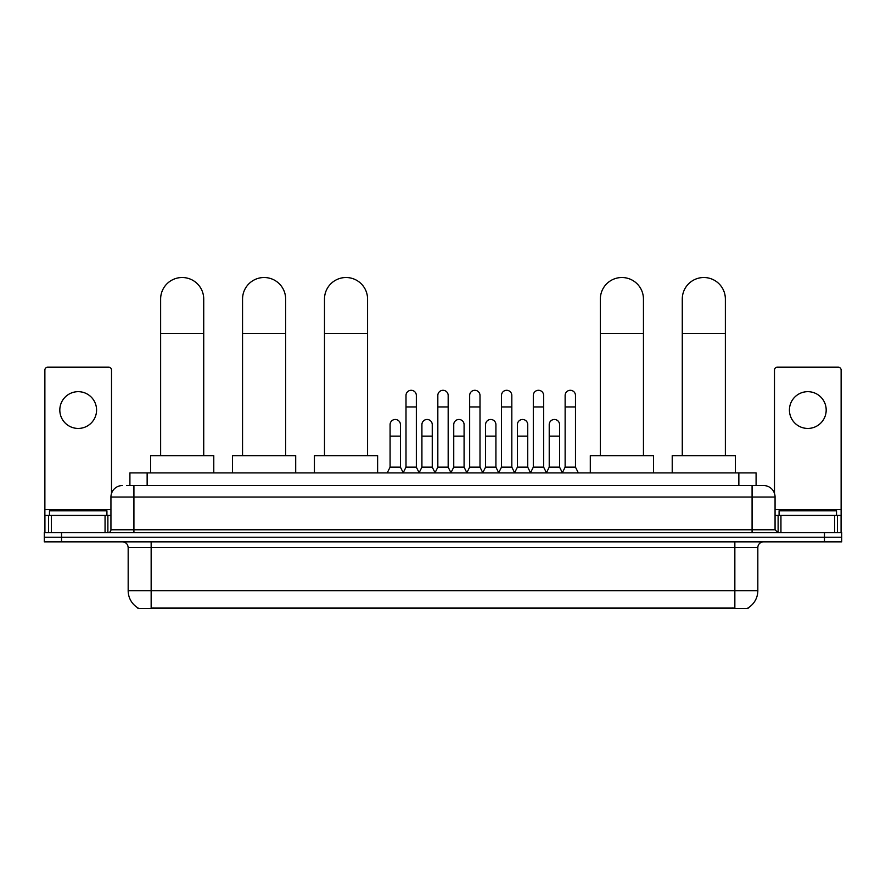 <?xml version="1.0" encoding="UTF-8"?>
<svg xmlns="http://www.w3.org/2000/svg" width="886" height="886" viewBox="0 0 886 886"><rect width="100%" height="100%" fill="white"/><g stroke="black" fill="none" stroke-linecap="round" stroke-linejoin="round"><path stroke-width="1.33" d="M129.91 485.539L129.91 472.902L756.09 472.902L756.09 485.539M748.061 607.918L748.061 608.483L137.939 608.483L137.939 607.918M138.116 608.017A20.112 20.112 0 0 1 128.171 590.674L151.152 590.674L151.152 608.017L734.848 608.017L734.848 590.674L757.829 590.674L757.829 547.592A5.748 5.748 0 0 1 763.566 541.844M128.171 590.674L128.171 547.592C127.839 544.093 125.923 542.188 122.434 541.844M747.884 608.017A20.112 20.112 0 0 0 757.829 590.674M61.533 532.652L841.7 532.652L841.7 537.248L44.3 537.248L44.3 541.844L61.533 541.844L61.533 537.248L44.3 537.248L44.3 532.652L61.533 532.652L61.533 537.248L841.7 537.248L841.7 541.844L61.533 541.844M126.72 485.539L763.566 485.539A11.485 11.485 0 0 1 775.062 497.035L775.062 529.773L777.93 532.652M126.454 485.539L133.919 485.539L133.919 497.035L110.938 497.035L110.938 529.773A2.868 2.868 0 0 1 108.07 532.652M122.434 485.539A11.485 11.485 0 0 0 110.938 497.035M775.062 497.035L752.081 497.035L752.081 485.539L763.566 485.539M106.918 515.419L106.918 510.823L49.472 510.823L49.472 515.419M78.201 391.667A18.384 18.384 0 0 0 59.816 410.052A18.384 18.384 0 0 0 78.201 428.436A18.384 18.384 0 0 0 96.574 410.052A18.384 18.384 0 0 0 78.201 391.667M105.057 532.652L105.057 515.419L51.333 515.419L51.333 532.652M111.514 493.447L111.514 370.071A2.868 2.868 0 0 0 108.646 367.192L47.744 367.192A2.868 2.868 0 0 0 44.876 370.071L44.876 515.419L51.333 515.419M105.057 515.419L110.938 515.419M44.876 532.652L44.876 515.419M836.528 515.419L836.528 510.823L779.082 510.823L779.082 515.419M160.632 455.67L160.632 299.058A21.541 21.541 0 0 1 182.184 277.517A21.541 21.541 0 0 1 203.725 299.058A21.541 21.541 0 0 0 182.184 277.517M203.725 455.67L203.725 299.058M213.781 472.902L213.781 455.67L150.587 455.67L150.587 472.902M242.554 455.67L242.554 299.058A21.541 21.541 0 0 1 264.106 277.517A21.541 21.541 0 0 1 285.646 299.058A21.541 21.541 0 0 0 264.106 277.517M285.646 455.67L285.646 299.058M295.702 472.902L295.702 455.67L232.509 455.67L232.509 472.902M324.486 455.67L324.486 299.058A21.541 21.541 0 0 1 346.027 277.517A21.541 21.541 0 0 1 367.568 299.058A21.541 21.541 0 0 0 346.027 277.517M367.568 455.67L367.568 299.058M377.624 472.902L377.624 455.67L314.43 455.67L314.43 472.902M600.354 455.67L600.354 299.058A21.541 21.541 0 0 1 621.894 277.517A21.541 21.541 0 0 1 643.446 299.058A21.541 21.541 0 0 0 621.894 277.517M643.446 455.67L643.446 299.058M653.491 472.902L653.491 455.67L590.298 455.67L590.298 472.902M682.275 455.67L682.275 299.058A21.541 21.541 0 0 1 703.816 277.517A21.541 21.541 0 0 1 725.368 299.058A21.541 21.541 0 0 0 703.816 277.517M725.368 455.67L725.368 299.058M735.413 472.902L735.413 455.67L672.219 455.67L672.219 472.902M403.13 472.902L405.998 467.155L416.342 467.155L419.211 472.902M416.342 467.155L416.342 395.455A5.172 5.172 0 0 0 411.17 390.294A5.172 5.172 0 0 1 411.503 390.305M405.998 467.155L405.998 406.951L416.342 406.951M405.998 406.951L405.998 395.455A5.172 5.172 0 0 1 411.17 390.294M434.96 472.902L437.828 467.155L448.172 467.155L451.04 472.902M448.172 467.155L448.172 395.455A5.172 5.172 0 0 0 443 390.294A5.172 5.172 0 0 1 443.321 390.305M437.828 467.155L437.828 406.951L448.172 406.951M437.828 406.951L437.828 395.455A5.172 5.172 0 0 1 443 390.294M466.789 472.902L469.658 467.155L480.002 467.155L482.87 472.902M480.002 467.155L480.002 395.455A5.172 5.172 0 0 0 474.83 390.294A5.172 5.172 0 0 1 475.151 390.305M469.658 467.155L469.658 406.951L480.002 406.951M469.658 406.951L469.658 395.455A5.172 5.172 0 0 1 474.83 390.294M498.608 472.902L501.487 467.155L511.82 467.155L514.7 472.902M511.82 467.155L511.82 395.455A5.172 5.172 0 0 0 506.659 390.294A5.172 5.172 0 0 1 506.98 390.305M501.487 467.155L501.487 406.951L511.82 406.951M501.487 406.951L501.487 395.455A5.172 5.172 0 0 1 506.659 390.294M530.437 472.902L533.306 467.155L543.65 467.155L546.529 472.902M543.65 467.155L543.65 395.455A5.172 5.172 0 0 0 538.478 390.294A5.172 5.172 0 0 1 538.81 390.305M533.306 467.155L533.306 406.951L543.65 406.951M533.306 406.951L533.306 395.455A5.172 5.172 0 0 1 538.478 390.294M562.267 472.902L565.135 467.155L575.479 467.155L578.348 472.902M575.479 467.155L575.479 395.455A5.172 5.172 0 0 0 570.307 390.294A5.172 5.172 0 0 1 570.628 390.305M565.135 467.155L565.135 406.951L575.479 406.951M565.135 406.951L565.135 395.455A5.172 5.172 0 0 1 570.307 390.294M387.215 472.902L390.084 467.155L400.428 467.155L403.219 472.725M400.428 467.155L400.428 424.649A5.172 5.172 0 0 0 395.588 419.488A5.172 5.172 0 0 1 400.428 424.649M390.084 467.155L390.084 436.133L400.428 436.133M390.084 436.133L390.084 424.649A5.172 5.172 0 0 1 395.588 419.488M419.133 472.725L421.913 467.155L432.257 467.155L435.048 472.725M432.257 467.155L432.257 424.649A5.172 5.172 0 0 0 427.406 419.488A5.172 5.172 0 0 1 432.257 424.649M421.913 467.155L421.913 436.133L432.257 436.133M421.913 436.133L421.913 424.649A5.172 5.172 0 0 1 427.406 419.488M450.952 472.725L453.743 467.155L464.087 467.155L466.867 472.725M464.087 467.155L464.087 424.649A5.172 5.172 0 0 0 459.236 419.488A5.172 5.172 0 0 1 464.087 424.649M453.743 467.155L453.743 436.133L464.087 436.133M453.743 436.133L453.743 424.649A5.172 5.172 0 0 1 459.236 419.488M482.781 472.725L485.572 467.155L495.916 467.155L498.696 472.725M495.916 467.155L495.916 424.649A5.172 5.172 0 0 0 491.065 419.488A5.172 5.172 0 0 1 495.916 424.649M485.572 467.155L485.572 436.133L495.916 436.133M485.572 436.133L485.572 424.649A5.172 5.172 0 0 1 491.065 419.488M514.611 472.725L517.402 467.155L527.735 467.155L530.526 472.725M527.735 467.155L527.735 424.649A5.172 5.172 0 0 0 522.895 419.488A5.172 5.172 0 0 1 527.735 424.649M517.402 467.155L517.402 436.133L527.735 436.133M517.402 436.133L517.402 424.649A5.172 5.172 0 0 1 522.895 419.488M546.44 472.725L549.22 467.155L559.564 467.155L562.355 472.725M559.564 467.155L559.564 424.649A5.172 5.172 0 0 0 554.725 419.488A5.172 5.172 0 0 1 559.564 424.649M549.22 467.155L549.22 436.133L559.564 436.133M549.22 436.133L549.22 424.649A5.172 5.172 0 0 1 554.725 419.488M807.799 391.667A18.384 18.384 0 0 0 789.426 410.052A18.384 18.384 0 0 0 807.799 428.436A18.384 18.384 0 0 0 826.184 410.052A18.384 18.384 0 0 0 807.799 391.667M834.667 532.652L834.667 515.419L780.943 515.419L780.943 532.652M834.667 515.419L841.124 515.419L841.124 370.071A2.868 2.868 0 0 0 838.256 367.192L777.354 367.192A2.868 2.868 0 0 0 774.486 370.071L774.486 493.447M775.062 515.419L780.943 515.419M841.124 515.419L841.124 532.652M732.545 608.483L732.545 607.918M153.455 608.483L153.455 607.918M147.142 485.539L147.142 472.902M738.858 485.539L738.858 472.902M734.848 541.844L734.848 547.592L128.171 547.592M757.829 547.592L734.848 547.592L734.848 590.674L151.152 590.674L151.152 541.844M824.467 541.844L824.467 532.652M133.919 532.652L133.919 529.773L775.062 529.773M110.938 529.773L133.919 529.773L133.919 497.035L752.081 497.035L752.081 532.652M110.938 509.671L44.876 509.671M107.882 515.419L107.882 532.652M44.92 515.419L44.92 532.652M48.508 532.652L48.508 515.419M160.632 333.535L203.725 333.535M242.554 333.535L285.646 333.535M324.486 333.535L367.568 333.535M600.354 333.535L643.446 333.535M682.275 333.535L725.368 333.535M841.124 509.671L775.062 509.671M841.08 532.652L841.08 515.419M837.491 515.419L837.491 532.652M778.118 532.652L778.118 515.419"/></g></svg>
